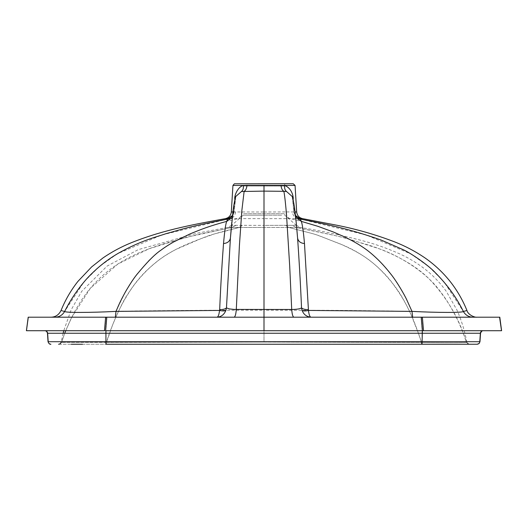 <?xml version="1.0" encoding="UTF-8"?>
<svg xmlns="http://www.w3.org/2000/svg" width="528" height="528" viewBox="0 0 528 528"><rect width="100%" height="100%" fill="white"/><g stroke="black" fill="none" stroke-linecap="round" stroke-linejoin="round"><path stroke-width="0.4" stroke-dasharray="2.64 1.98" d="M296.498 225.482L284.737 215.173L284.737 213.734L243.263 213.734L284.737 213.734L243.263 213.734L243.263 215.173L231.502 225.482M264 215.173L243.263 215.173L281.959 215.173L264 215.173L281.959 215.173L264 215.173L264 225.39L285.615 225.311L264 225.39L264 215.173M428.116 344.243L421.502 344.243L421.489 342.395C414.124 320.351 408.203 304.121 391.644 282.196C373.732 260.462 360.565 253.11 340.243 243.929C306.946 231.264 323.539 236.577 288.638 227.436L285.608 225.317L288.651 227.436C325.255 237.052 308.088 231.568 342.646 244.966C361.621 252.919 377.606 264.832 390.608 280.711C398.264 290.671 402.27 295.924 410.995 314.483L419.166 335.194L421.489 342.401L264 342.045L264 227.469L231.983 227.436C225.614 227.476 225.621 227.476 231.99 227.443C225.614 227.476 225.621 227.476 231.99 227.443L264 227.469L264 342.058L421.489 342.401L421.502 344.243L469.339 344.243L466.429 342.349C461.848 328.687 461.974 330.224 459.848 324.977C457.835 320.034 449.183 302.511 440.629 291.997C426.116 271.234 396.746 254.384 377.157 248.101C336.488 235.29 353.588 239.415 296.01 227.443L292.083 225.317C297.957 225.383 297.957 225.383 292.083 225.317C297.957 225.383 297.957 225.383 292.083 225.317L285.608 225.317L292.083 225.317L296.017 227.436L264 227.469L296.01 227.443C302.386 227.476 302.386 227.476 296.017 227.436C302.386 227.476 302.386 227.476 296.017 227.436C348.011 237.818 339.359 236.669 367.059 244.616C380.912 248.695 412.322 260.812 430.703 280.553C447.52 298.617 459.426 319.216 466.429 342.355L466.429 342.349C467.287 342.692 445.216 342.784 421.489 342.395C445.54 342.797 467.115 342.698 466.429 342.349L469.009 344.243L457.637 344.243M106.511 342.395L264 342.045L61.571 342.349L106.511 342.395L106.498 344.243L421.502 344.243L106.498 344.243L106.511 342.401L112.451 325.307C115.771 316.939 119.269 309.382 122.945 302.643C128.159 293.297 133.102 285.892 137.775 280.434C143.451 273.511 149.787 267.274 156.776 261.736C161.951 257.532 168.366 253.42 176.015 249.401C217.945 231.205 204.085 237.039 239.362 227.436L242.392 225.317L235.917 225.317C230.043 225.383 230.043 225.383 235.917 225.317C230.043 225.383 230.043 225.383 235.917 225.317L264 225.39L242.392 225.317L239.349 227.436C223.265 231.323 214.078 233.805 211.801 234.887L200.812 238.722C196.654 240.26 185.414 244.609 176.642 249.058C170.201 252.397 165.191 255.407 161.601 258.086C157.707 260.535 147.068 269.471 141.992 275.378C137.333 280.315 132.502 286.717 127.512 294.584C122.166 301.759 109.626 330.046 106.511 342.401M82.54 344.243L106.498 344.243L58.661 344.243L61.571 342.349L58.991 344.243L71.287 344.243M443.045 344.243L431.759 344.243M479.8 341.722L422.07 341.722L422.063 344.243L316.688 344.243M121.539 344.243L107.857 344.243M48.2 341.722L105.93 341.722L105.937 344.243M47.639 333.247L105.93 333.247L105.93 341.722L422.07 341.722L422.07 333.247L105.93 333.247L105.923 330.719L464.231 330.719M483.061 330.719L422.077 330.719L483.061 330.719M104.491 330.719L68.29 330.719M499.561 317.196L501.362 330.719L499.561 317.196L105.818 317.196L104.676 330.719L26.459 330.719M104.676 330.719L264 330.719L264 317.196L55.684 317.196M501.356 330.719L264 330.719M105.818 317.196L28.261 317.196L27.661 321.677M28.439 317.196L26.638 330.719L28.439 317.196M106.946 317.196L105.811 330.719M421.054 317.196L422.189 330.719M422.182 317.196L423.324 330.719M116.866 317.196L217.061 317.196M299.99 218.625L264 218.651L264 310.207C213.272 310.141 163.944 310.504 116.021 311.302C89.173 312.715 65.558 312.682 64.601 311.487C62.476 315.13 59.314 317.031 55.11 317.196L80.045 317.196M300.353 219.094L366.32 235.006L410.949 253.961L428.974 266.805L443.85 281.668L463.399 311.487C465.524 315.13 468.686 317.031 472.89 317.196L264 317.196L264 310.207C362.756 310.497 313.46 310.022 411.979 311.302C438.755 312.715 462.515 312.682 463.399 311.487L466.95 310.484L463.386 311.507M423.41 317.196L472.864 317.196M227.647 219.094L161.779 234.973L117.401 253.75L99.257 266.62L84.183 281.629L64.601 311.487C59.743 310.088 59.75 310.094 64.614 311.507M231.838 222.037L235.303 198.818L234.736 198.594L233.607 211.946L264 211.999L264 218.651L238.049 218.612C225.377 221.654 219.925 222.631 200.693 229.654C190.192 233.732 182.292 237.197 177.005 240.042L164.096 247.843C164.67 246.972 149.53 259.195 147.569 261.928L137.372 273.603C133.379 278.652 129.386 284.698 125.4 291.733L116.021 311.302L115.342 317.196L68.092 317.196M412.658 317.196L411.979 311.302L406.157 298.465L397.379 283.081C388.562 269.696 378.404 258.687 366.92 250.054C355.087 241.349 345.074 236.181 320.384 227.146L297.983 220.493L289.951 218.612C287.569 217.78 286.216 215.549 285.886 211.933L294.393 211.946L293.264 198.594L292.697 198.818L292.255 196.574M233.006 214.982L231.455 225.892L233.006 214.982L234.089 212.177L235.745 196.574M242.114 211.933C241.784 215.549 240.431 217.78 238.049 218.612L228.01 218.625M296.162 222.024L293.317 201.082L292.697 198.818L293.911 212.177L295.535 216.11M235.303 198.818L234.736 198.594M232.465 216.11L234.089 212.177L233.607 211.946L232.538 215.444M295.462 215.444L294.393 211.946L293.911 212.177L294.994 214.982L296.551 225.911L294.994 214.982M293.264 198.594L292.697 198.818M284.737 183.757L284.737 186.008L243.263 186.008L284.737 186.008L243.263 186.008L243.263 183.757L293.258 183.757M234.089 212.177L232.954 211.952M295.046 211.952L293.911 212.177M264 183.757L284.737 183.757L264 183.757M264 225.39L264 227.469L264 225.39M231.99 227.443L235.917 225.317L231.983 227.436L186.292 237.329L149.193 248.708L117.929 263.96L90.314 288.341L71.603 317.599L65.723 330.719L70.429 319.988L75.761 309.619L81.569 300.01L88.183 290.822L94.255 283.721L101.666 276.362L110.24 269.254L118.813 263.347L128.898 257.598L138.29 253.11L150.374 248.259L164.122 243.606L197.538 234.551L231.983 227.436M64.733 333.247L61.571 342.349L64.739 333.247M464.878 333.247L422.07 333.247L422.077 330.719M233.792 212.672L232.32 217.424M235.785 196.449L234.095 212.164L232.452 216.229M235.554 211.933C235.138 215.556 233.383 217.78 230.287 218.612M264 211.999L285.886 211.933M297.713 218.612C294.617 217.78 292.862 215.556 292.446 211.933M295.548 216.229L294.208 212.672M295.68 217.424L293.905 212.164L292.235 196.508M243.355 185.447L295.06 185.447M296.366 225.37L300.736 227.469M231.634 225.37L227.264 227.469M466.838 342.329C464.825 331.175 461.538 320.423 456.958 310.068L446.285 291.337C440.689 283.556 434.181 276.632 426.756 270.56C418.394 263.802 409.306 258.218 399.498 253.796C387.757 248.53 375.672 244.226 363.244 240.893C342.606 235.448 321.75 230.974 300.689 227.462M227.311 227.462L196.924 233.237L138.283 249.632L107.085 266.079L81.715 291.337L71.042 310.068L63.769 330.719M63.122 333.247L61.162 342.329M421.502 344.243L419.892 344.243M407.623 344.243L266.495 344.243M466.785 342.045C467.339 343.53 468.224 344.263 469.438 344.243L469.009 344.243M106.498 344.243L107.778 344.243M121.592 344.243L259.274 344.243M419.991 344.243L407.59 344.243M121.579 344.243L107.719 344.243M105.923 330.719L44.939 330.719"/><path stroke-width="0.79" d="M457.637 344.243L443.045 344.243M431.759 344.243L428.116 344.243M71.287 344.243L82.54 344.243M477.101 344.243L422.063 344.243L477.101 344.243C478.652 344.098 479.549 343.259 479.8 341.722L479.8 341.722C479.549 343.259 478.652 344.098 477.101 344.243L479.127 343.51L479.972 341.722L480.539 333.247C481.371 331.34 482.269 330.502 483.239 330.719L483.232 330.719M107.857 344.243L422.063 344.243L422.07 341.722L479.8 341.722L480.361 333.247C480.612 331.709 481.51 330.865 483.061 330.719L464.231 330.719M316.688 344.243L121.539 344.243M68.29 330.719L44.939 330.719C46.49 330.865 47.388 331.709 47.639 333.247L48.2 341.722C48.451 343.259 49.348 344.098 50.899 344.243C49.348 344.098 48.451 343.259 48.2 341.722L105.93 341.722L105.937 344.243L419.991 344.243M28.439 317.196L106.768 317.196L105.633 330.719L422.367 330.719L422.07 341.722L105.93 341.722L105.93 333.247L480.361 333.247C480.612 331.709 481.51 330.865 483.061 330.719M422.077 330.719L105.633 330.719M44.939 330.719C46.49 330.865 47.388 331.709 47.639 333.247L105.93 333.247L105.923 330.719M26.638 330.719L104.491 330.719L105.633 317.196M106.768 317.196L421.232 317.196L422.367 330.719L501.362 330.719M28.255 317.196L27.661 321.677M499.561 317.196L501.541 330.719L499.739 317.196L422.367 317.196L423.509 330.719M421.232 317.196L422.367 317.196M292.697 198.818L293.264 198.594C293.179 194.971 291.205 187.981 284.645 185.447L246.979 185.315C246.701 188.384 245.751 190.39 244.134 191.321L241.844 210.599L239.408 245.593L236.293 309.487C235.917 314.312 235.171 316.879 234.069 317.196L217.061 317.196C218.222 316.886 219.047 314.629 219.536 310.424L219.674 309.613C223.014 309.613 225.271 309.032 226.459 307.883L230.406 238.115L232.848 212.777C233.587 206.012 234.564 200.567 235.785 196.449L241.461 191.512L264 191.116L264 309.467L291.707 309.487C292.083 314.312 292.829 316.879 293.931 317.196L264 317.196L264 309.467L234.082 309.421L229.251 308.9L226.459 307.883L225.865 310.424C224.162 314.615 221.225 316.873 217.061 317.196L264 317.196L264 330.719M80.045 317.196L116.866 317.196M64.601 311.487C59.743 310.088 59.75 310.094 64.614 311.507C62.482 315.137 59.327 317.031 55.136 317.196L54.523 317.196M473.319 317.196L472.864 317.196C468.673 317.031 465.518 315.137 463.386 311.507C462.508 312.715 438.755 312.774 411.998 311.388L308.464 310.424C308.972 314.675 309.797 316.932 310.939 317.196L423.41 317.196M219.674 309.613C220.783 282.711 222.453 257.624 223.522 243.527C224.611 231.33 225.661 223.945 226.684 221.364L227.641 219.107C185.368 227.449 183.764 228.815 165.818 233.739C156.281 237.032 142.006 240.075 118.384 253.222C110.893 257.558 103.739 262.733 96.941 268.732C91.634 273.563 87.556 277.708 84.698 281.167C76.639 290.73 69.947 300.841 64.614 311.507C65.545 312.715 89.12 312.774 116.002 311.388L219.536 310.424C222.493 311.124 224.605 311.124 225.865 310.424M232.32 217.424L226.684 221.364C207.966 226.505 201.623 229.205 190.225 233.825L173.725 241.923C168.96 244.603 164.723 247.335 161.007 250.127C154.975 254.126 146.949 262.225 136.943 274.408C133.815 278.236 129.954 284.097 125.374 291.984C120.14 301.633 119.077 304.201 116.002 311.388L115.335 317.196M232.452 216.229L227.641 219.107L228.01 218.625L225.383 218.645C198.191 223.747 165.178 229.066 131.096 242.814C121.209 246.84 111.857 251.863 103.052 257.888L91.621 266.93L77.913 281.404C70.91 290.294 65.287 299.983 61.05 310.484C58.846 314.853 55.513 317.09 51.038 317.196L54.813 317.196M463.399 311.487L466.95 310.484L463.386 311.507C456.575 297.568 447.196 284.612 435.263 272.639C428.129 264.944 410.355 252.833 403.029 249.605L381.414 240.148C350.275 229.185 329.465 224.783 300.359 219.107L299.99 218.625L302.617 218.645L336.844 225.238C356.479 229.132 375.646 234.637 394.33 241.765C404.983 245.916 415.034 251.189 424.499 257.578C434.386 264.409 443.065 272.534 450.523 281.959C457.321 290.697 462.799 300.208 466.95 310.484C468.006 314.879 474.811 317.625 476.962 317.196L476.962 317.196M472.864 317.196L412.672 317.196L411.998 311.388L406.798 299.904C404.488 294.763 396.363 280.751 390.449 273.616C385.48 267.326 380.556 261.928 375.672 257.433C371.309 253.374 367.25 250.107 363.508 247.632C357.74 243.718 351.278 240.075 344.124 236.689L333.472 232.043L317.863 226.301L301.316 221.364L300.359 219.107L295.548 216.229M310.939 317.196L310.939 317.196C306.563 316.734 303.633 314.477 302.135 310.424L301.541 307.883C300.148 308.867 296.868 309.401 291.707 309.487L289.694 266.066L286.513 214.81C285.905 207.154 284.75 195.459 283.866 191.321L286.539 191.512L292.235 196.508M231.792 222.493L231.838 222.037M230.287 218.612L227.647 219.094M297.713 218.612L300.353 219.094M302.135 310.424C303.395 311.124 305.507 311.124 308.464 310.424L304.478 243.527C303.481 231.884 302.425 224.499 301.316 221.364L295.68 217.424M296.551 225.911L297.594 238.115C298.789 254.813 300.452 282.176 301.541 307.883C302.729 309.032 304.986 309.613 308.326 309.613M304.478 243.527C300.571 243.19 298.28 241.388 297.594 238.115L296.162 222.024M264 185.269L264 191.116L283.866 191.321C282.249 190.39 281.299 188.384 281.021 185.315M246.979 185.315L243.355 185.447C238.121 186.714 234.59 194.568 234.736 198.594L235.303 198.818M223.522 243.527C227.429 243.19 229.72 241.388 230.406 238.115L231.455 225.892M232.538 215.444L228.01 218.625L232.465 216.11M295.535 216.11L299.99 218.625L295.462 215.444M286.539 191.512C285.008 190.298 284.381 188.278 284.645 185.447L295.06 185.447L293.258 183.757L264 183.757M65.723 330.719L64.733 333.247L65.729 330.719M479.8 341.722L480.361 333.247L464.878 333.247M48.2 341.722L47.639 333.247M241.461 191.512C242.992 190.298 243.619 188.278 243.355 185.447L232.94 185.447L234.359 183.797L293.258 183.757M232.954 211.952L231.317 211.985L232.94 185.447M302.617 218.645C299.112 217.793 297.132 215.569 296.683 211.985L295.046 211.952M63.769 330.719L63.122 333.247M419.892 344.243L407.623 344.243M107.778 344.243L121.592 344.243M61.215 342.038C60.727 343.477 59.842 344.21 58.562 344.243M44.761 330.719L44.761 330.719C46.081 330.706 46.979 331.544 47.461 333.247L48.028 341.722C48.787 343.636 49.744 344.48 50.899 344.243M407.59 344.243L121.579 344.243M107.719 344.243L105.937 344.243M28.202 317.196L26.4 330.719M501.6 330.719L499.798 317.196M55.684 317.196L68.092 317.196M412.665 317.196L310.992 317.196M296.208 222.506L295.126 212.573C294.393 205.907 293.423 200.528 292.215 196.449M231.442 226.004L231.799 222.44M225.383 218.645C228.888 217.793 230.868 215.569 231.317 211.985M296.201 222.44L296.558 226.004M295.06 185.447L296.683 211.985"/></g></svg>
